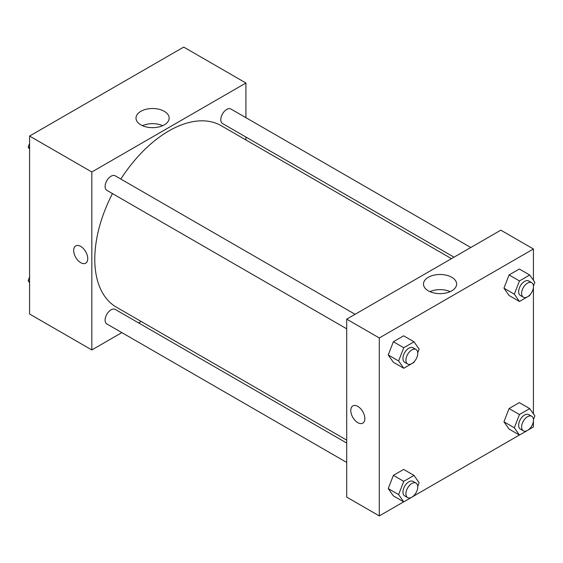 <?xml version="1.0" encoding="UTF-8"?>
<svg xmlns="http://www.w3.org/2000/svg" width="563" height="563" viewBox="0 0 563 563"><rect width="100%" height="100%" fill="white"/><g stroke="black" fill="none" stroke-linecap="round" stroke-linejoin="round"><path stroke-width="0.84" d="M121.847 332.606L91.825 349.947L29.586 314.013L29.586 136.056L183.7 47.081L245.932 83.014L245.932 117.688M245.932 137.041L245.932 139.976M140.856 111.319A16.58 9.571 180 0 1 158.921 109.25A16.58 9.571 180 0 1 169.16 118.089A16.58 9.571 180 0 1 152.58 127.66A16.58 9.571 180 0 1 136 118.089A16.58 9.571 180 0 1 140.856 111.319M91.825 349.947L91.825 171.989L29.586 136.056M91.825 171.989L245.932 83.014M162.728 125.662A16.58 9.571 0 0 0 142.432 125.662M75.738 245.932A9.951 5.75 -120 0 0 74.21 253.906A9.951 5.75 -120 0 0 80.713 262.675A9.951 5.75 60 0 1 74.203 253.906A9.951 5.75 60 0 1 75.731 245.932A9.951 5.75 60 0 1 85.689 251.675A9.951 5.75 60 0 1 85.689 263.174A9.951 5.75 60 0 1 80.713 262.682A9.951 5.75 -120 0 0 85.689 263.167M141.151 321.466L138.618 322.93M355.084 314.302L115.218 175.818A8.382 4.842 120 0 0 106.836 180.66A8.382 4.842 120 0 0 106.836 190.336L346.702 328.82M346.702 443.067L115.218 309.418A8.382 4.842 120 0 0 108.758 311.67A8.382 4.842 120 0 0 105.098 320.101A8.382 4.842 120 0 0 106.836 323.943L346.702 462.427M470.788 247.502L230.921 109.018A8.382 4.842 120 0 0 224.461 111.263A8.382 4.842 120 0 0 220.802 119.701A8.382 4.842 120 0 0 222.54 123.536L454.024 257.178M112.466 193.588A104.781 60.494 120 0 0 94.788 259.254A104.781 60.494 120 0 0 116.485 307.222L346.702 440.139M451.484 258.649L221.273 125.732A104.781 60.494 120 0 0 120.848 179.069M403.685 501.844L379.3 515.919L346.702 497.101L346.702 319.144L500.817 230.168L533.414 248.987L533.414 280.275M414.044 495.862L519.389 435.037M529.748 429.062L533.414 426.944L533.414 421.131M388.238 354.979L393.375 362.283L388.238 354.979L393.375 341.748L388.238 354.979L398.611 360.967L403.748 347.737L414.016 341.811L419.146 349.116L417.746 352.719M403.643 335.822L393.375 341.748L403.643 335.822L414.016 341.811M503.941 288.179L509.079 295.484L503.941 288.179L509.079 274.948L503.941 288.179L514.315 294.168L519.452 280.937L529.72 275.011L534.85 282.316L533.45 285.92M519.346 269.023L509.079 274.948L519.346 269.023L529.72 275.011M503.941 421.786L509.079 429.083L503.941 421.786L509.079 408.555L503.941 421.786L514.315 427.774L519.452 414.544L529.72 408.611L534.85 415.916L533.45 419.526M519.346 402.622L509.079 408.555L519.346 402.622L529.72 408.611M379.3 515.919L379.3 337.962L533.414 248.987M533.414 287.531L533.414 413.875M388.238 488.585L393.375 495.883L388.238 488.585L393.375 475.355L388.238 488.585L398.611 494.574L403.748 481.344L414.016 475.411L419.146 482.716L417.746 486.326M403.643 469.422L393.375 475.355L403.643 469.422L414.016 475.411M428.337 290.832A16.58 9.571 180 0 1 423.482 284.069A16.58 9.571 180 0 1 440.062 274.491A16.58 9.571 180 0 1 456.635 284.069A16.58 9.571 180 0 1 446.403 292.908A16.58 9.571 180 0 1 428.337 290.832M379.3 337.962L346.702 319.144M364.852 418.598A9.951 5.75 60 0 1 362.79 423.158A9.951 5.75 60 0 1 352.839 417.408A9.951 5.75 60 0 1 352.839 405.916A9.951 5.75 60 0 1 360.51 408.583A9.951 5.75 60 0 1 364.852 418.598M450.203 291.634A16.58 9.571 0 0 0 429.914 291.634M352.839 405.916A9.951 5.75 -120 0 0 352.839 417.408A9.951 5.75 -120 0 0 362.797 423.158M414.326 361.53L414.016 362.347L403.748 368.272L398.611 360.967M416.036 349.496L413.073 347.779A8.382 4.842 120 0 0 406.613 350.024A8.382 4.842 120 0 0 402.953 358.462A8.382 4.842 120 0 0 404.691 362.298L407.654 364.015A8.382 4.842 120 0 0 416.036 359.173A8.382 4.842 120 0 0 416.036 349.496A8.382 4.842 120 0 0 409.575 351.741A8.382 4.842 120 0 0 405.916 360.172A8.382 4.842 120 0 0 407.654 364.015M403.748 368.272L393.375 362.283M403.748 347.737L393.375 341.748M530.029 294.731L529.72 295.547L519.452 301.472L514.315 294.168M531.739 282.689L528.777 280.979A8.382 4.842 120 0 0 522.316 283.224A8.382 4.842 120 0 0 518.657 291.662A8.382 4.842 120 0 0 520.395 295.498L523.358 297.215A8.382 4.842 120 0 0 531.739 292.373A8.382 4.842 120 0 0 531.739 282.689A8.382 4.842 120 0 0 525.279 284.941A8.382 4.842 120 0 0 521.62 293.372A8.382 4.842 120 0 0 523.358 297.215M519.452 301.472L509.079 295.484M519.452 280.937L509.079 274.948M414.326 495.137L414.016 495.947L403.748 501.872L398.611 494.574M416.036 483.096L413.073 481.386A8.382 4.842 120 0 0 406.613 483.631A8.382 4.842 120 0 0 402.953 492.069A8.382 4.842 120 0 0 404.691 495.904L407.654 497.615A8.382 4.842 120 0 0 416.036 492.773A8.382 4.842 120 0 0 416.036 483.096A8.382 4.842 120 0 0 409.575 485.341A8.382 4.842 120 0 0 405.916 493.779A8.382 4.842 120 0 0 407.654 497.615M403.748 501.872L393.375 495.883M403.748 481.344L393.375 475.355M530.029 428.337L529.72 429.147L519.452 435.072L514.315 427.774M531.739 416.296L528.777 414.586A8.382 4.842 120 0 0 522.316 416.831A8.382 4.842 120 0 0 518.657 425.269A8.382 4.842 120 0 0 520.395 429.105L523.358 430.815A8.382 4.842 120 0 0 531.739 425.973A8.382 4.842 120 0 0 531.739 416.296A8.382 4.842 120 0 0 525.279 418.541A8.382 4.842 120 0 0 521.62 426.979A8.382 4.842 120 0 0 523.358 430.815M519.452 435.072L509.079 429.083M519.452 414.544L509.079 408.555M29.586 149.125L28.15 147.084L29.586 143.389M33.252 133.938L43.611 127.963M29.586 147.914L28.15 147.084M148.956 67.138L159.315 61.156M29.586 282.725L28.15 280.684L29.586 276.989M29.586 281.514L28.15 280.684"/></g></svg>
